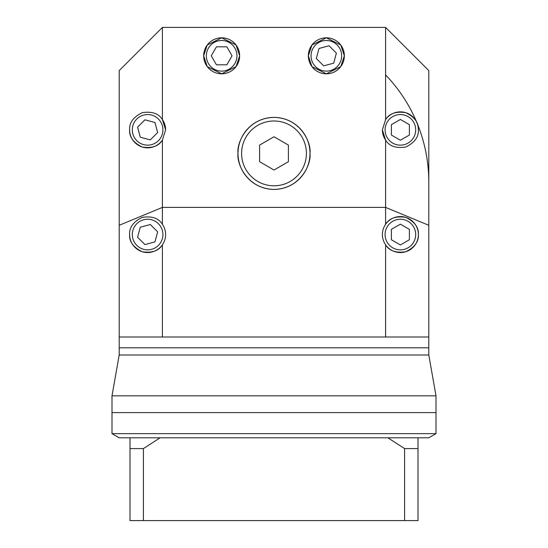 <?xml version="1.0" encoding="UTF-8"?>
<svg xmlns="http://www.w3.org/2000/svg" width="548" height="548" viewBox="0 0 548 548"><rect width="100%" height="100%" fill="white"/><g stroke="black" fill="none" stroke-linecap="round" stroke-linejoin="round"><path stroke-width="0.82" d="M418.384 129.849C418.816 122.731 414.603 117.005 405.767 112.669C396.033 111.189 389.313 113.491 385.6 119.587L382.388 129.849L385.6 140.11C389.313 146.206 396.033 148.508 405.767 147.028C414.603 142.692 418.816 136.966 418.384 129.849A18.002 18.002 0 0 0 385.6 119.587L385.6 27.4L428.803 70.603L428.803 347.802L274 347.802L428.803 347.802L428.803 355.001L119.197 355.001L111.998 395.834L436.003 395.834L436.003 412.603L111.998 412.603L111.998 395.834M119.197 355.001L119.197 347.802L274 347.802L119.197 347.802L119.197 225.297L162.4 207.397L162.4 224.29C158.687 218.193 151.967 215.891 142.233 217.371C133.397 221.707 129.184 227.434 129.616 234.551C129.184 241.668 133.397 247.395 142.233 251.731C151.967 253.21 158.687 250.909 162.4 244.812A18.002 18.002 0 0 0 162.4 224.29M428.803 182.203A154.803 154.803 0 0 0 385.6 74.925M129.616 129.849A18.002 18.002 0 0 0 162.4 140.11L165.612 129.849A18.002 18.002 0 0 0 162.4 119.587C158.687 113.491 151.967 111.189 142.233 112.669C133.397 117.005 129.184 122.731 129.616 129.849C129.184 136.966 133.397 142.692 142.233 147.028C151.967 148.508 158.687 146.206 162.4 140.11L162.4 207.397L385.6 207.397L385.6 140.11A18.002 18.002 0 0 1 382.388 129.849M203.651 55.814L207.247 66.616L221.652 73.816L236.051 66.616L239.647 55.814A18.002 18.002 0 0 0 221.652 37.812A18.002 18.002 0 0 0 203.651 55.814A18.002 18.002 0 0 0 221.652 73.816A18.002 18.002 0 0 0 239.647 55.814L236.051 45.011L221.652 37.812L207.247 45.011L203.651 55.814M308.353 55.814L311.949 66.616L326.348 73.816L340.753 66.616L344.35 55.814A18.002 18.002 0 0 0 326.348 37.812A18.002 18.002 0 0 0 308.353 55.814A18.002 18.002 0 0 0 326.348 73.816A18.002 18.002 0 0 0 344.35 55.814L340.753 45.011L326.348 37.812L311.949 45.011L308.353 55.814M238.003 153.399C236.551 163.927 247.354 188.909 274 189.403C300.647 188.909 311.449 163.927 309.997 153.399A35.997 35.997 0 0 0 274 117.402A35.997 35.997 0 0 0 238.003 153.399A35.997 35.997 0 0 0 274 189.403A35.997 35.997 0 0 0 309.997 153.399C311.449 142.87 300.647 117.889 274 117.402C247.354 117.889 236.551 142.87 238.003 153.399M129.616 234.551A18.002 18.002 0 0 0 162.4 244.812L162.4 336.999L385.6 336.999L385.6 244.812C389.313 250.909 396.033 253.21 405.767 251.731C414.603 247.395 418.816 241.668 418.384 234.551A18.002 18.002 0 0 0 385.6 224.29A18.002 18.002 0 0 0 405.767 251.731A18.002 18.002 0 0 0 418.384 234.551C418.816 227.434 414.603 221.707 405.767 217.371C396.033 215.891 389.313 218.193 385.6 224.29L385.6 207.397L428.803 225.297M162.914 129.849A15.303 15.303 0 0 0 147.611 114.546A15.303 15.303 0 0 0 132.315 129.849A15.303 15.303 0 0 0 147.611 145.152A15.303 15.303 0 0 0 162.914 129.849M415.685 129.849A15.303 15.303 0 0 0 400.389 114.546A15.303 15.303 0 0 0 385.086 129.849A15.303 15.303 0 0 0 400.389 145.152A15.303 15.303 0 0 0 415.685 129.849M236.948 55.814A15.303 15.303 0 0 0 221.652 40.511A15.303 15.303 0 0 0 206.349 55.814A15.303 15.303 0 0 0 221.652 71.117A15.303 15.303 0 0 0 236.948 55.814M341.651 55.814A15.303 15.303 0 0 0 326.348 40.511A15.303 15.303 0 0 0 311.052 55.814A15.303 15.303 0 0 0 326.348 71.117A15.303 15.303 0 0 0 341.651 55.814M306.401 153.399A32.401 32.401 0 0 0 274 120.998A32.401 32.401 0 0 0 241.6 153.399A32.401 32.401 0 0 0 274 185.799A32.401 32.401 0 0 0 306.401 153.399M415.685 234.551A15.303 15.303 0 0 0 400.389 219.248A15.303 15.303 0 0 0 385.086 234.551A15.303 15.303 0 0 0 400.389 249.854A15.303 15.303 0 0 0 415.685 234.551M162.914 234.551A15.303 15.303 0 0 0 147.611 219.248A15.303 15.303 0 0 0 132.315 234.551A15.303 15.303 0 0 0 147.611 249.854A15.303 15.303 0 0 0 162.914 234.551M157.653 231.859L150.303 224.516L140.267 227.201L137.575 237.243L144.925 244.586L154.961 241.901L157.653 231.859M400.389 224.159L391.388 229.352L391.388 239.75L400.389 244.942L409.383 239.75L409.383 229.352L400.389 224.159M274 136.774L259.601 145.083L259.601 161.715L274 170.031L288.399 161.715L288.399 145.083L274 136.774M319.005 48.464L316.312 58.506L323.663 65.849L333.698 63.164L336.39 53.122L329.04 45.772L319.005 48.464M211.254 55.814L216.453 64.815L226.845 64.815L232.044 55.814L226.845 46.813L216.453 46.813L211.254 55.814M400.389 119.457L391.388 124.649L391.388 135.048L400.389 140.24L409.383 135.048L409.383 124.649L400.389 119.457M140.267 137.199L150.303 139.884L157.653 132.541L154.961 122.499L144.925 119.813L137.575 127.157L140.267 137.199M165.612 129.849L162.4 119.587L162.4 27.4L385.6 27.4M162.4 336.999L119.197 336.999M119.197 225.297L119.197 70.603L162.4 27.4M428.803 336.999L385.6 336.999M436.003 433.646L111.998 433.646L111.998 412.603L436.003 412.603L436.003 433.646L428.803 437.797L418.001 437.797L418.001 448.6L404.595 448.6L387.902 437.797L160.098 437.797L143.405 448.6L129.999 448.6L129.999 445.003M418.001 445.003L418.001 520.6L129.999 520.6L129.999 437.797L119.197 437.797L111.998 433.646M387.902 437.797L418.001 437.797M129.999 437.797L160.098 437.797M143.405 520.6L143.405 448.6M404.595 520.6L404.595 448.6M428.803 355.001L436.003 395.834"/></g></svg>
